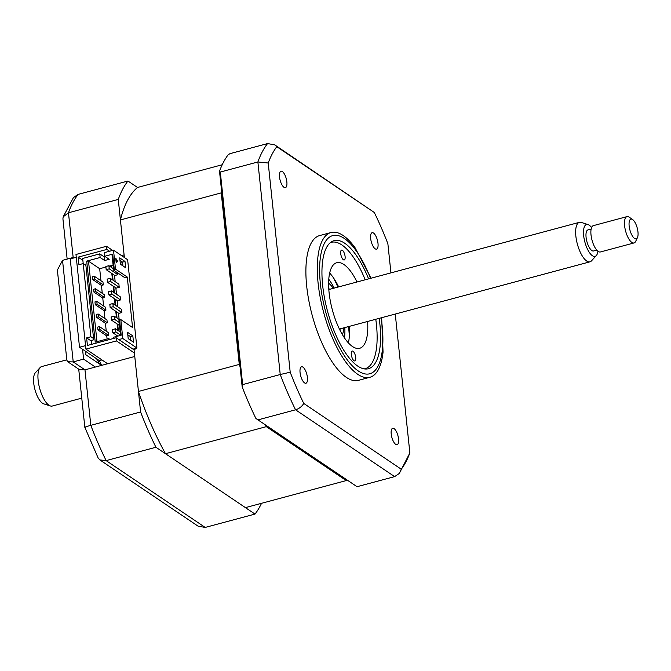 <?xml version="1.0" encoding="UTF-8"?>
<svg xmlns="http://www.w3.org/2000/svg" width="671" height="671" viewBox="0 0 671 671"><rect width="100%" height="100%" fill="white"/><g stroke="black" fill="none" stroke-linecap="round" stroke-linejoin="round"><path stroke-width="1.01" d="M85.922 349.113L116.469 340.918L116.142 337.765L87.423 345.464L86.626 337.89L90.904 336.75L83.212 263.56L78.935 264.709L78.138 257.144L106.857 249.436L106.521 246.282L75.974 254.477L85.922 349.113L107.637 363.757M134.41 353.013L116.469 340.918M112.644 250.417L106.521 246.282M109.541 251.248L106.857 249.436M347.008 479.941A171.013 63.493 -105 0 1 346.253 480.579L245.435 507.628L165.494 453.705A171.013 63.493 -105 0 1 138.444 391.461L134.074 349.859L116.142 337.765M82.852 260.314L78.138 257.144M85.896 265.372L83.212 263.56L82.65 258.461L99.761 253.873L100.147 257.496L104.626 260.516L109.205 259.291L104.726 256.272L104.349 252.64L113.508 250.182L115.496 269.105L127.264 277.039L132.564 327.515L120.805 319.581L119.581 319.908L118.952 320.629L120.503 335.391M93.588 338.553L90.904 336.75M91.34 341.069L86.626 337.89M82.567 349.297L83.598 359.119L95.357 367.054L134.77 356.486L140.6 411.977A183.963 68.299 75 0 0 155.932 447.255L254.997 514.078L205.192 527.431L198.037 526.139L99.87 459.92L98.109 457.899L84.84 427.377L78.725 369.159M254.997 514.078A183.963 68.299 75 0 0 261.539 503.3M124.37 257.505L120.419 219.937A171.013 63.493 -105 0 1 137.513 187.469L127.951 181.019L78.146 194.38A183.963 68.299 75 0 0 68.467 212.774L73.189 257.731M127.951 181.019A183.963 68.299 75 0 0 118.264 199.421L68.467 212.774L63.166 216.85L73.458 197.551L78.146 194.38M67.763 361.77L66.857 360.26L57.379 270.069L62.537 260.34L73.214 361.912L84.974 369.838L79.53 369.704L67.763 361.77L73.214 361.912L83.598 359.119M67.15 259.098L62.923 218.83L63.166 216.85M155.932 447.255L106.135 460.608L99.87 459.92M100.289 365.737L100.155 364.428L85.871 354.8L85.502 351.285M73.609 258.008L72.921 257.547L72.988 258.176M95.357 367.054L84.974 369.838L90.803 425.339C85.41 426.848 83.707 427.536 85.695 427.402M140.6 411.977L90.803 425.339A183.963 68.299 75 0 0 106.135 460.608L205.192 527.431M118.264 199.421L124.093 254.913L121.535 255.601M72.921 257.547L62.537 260.34M99.417 363.934A17.035 6.324 75 0 0 96.423 358.641M373.504 233.038A8.513 3.162 75 0 0 372.128 232.694A8.513 3.162 75 0 0 370.895 240.075A8.513 3.162 75 0 0 375.164 248.807A8.513 3.162 75 0 0 376.54 249.142A8.513 3.162 75 0 0 377.765 241.77A8.513 3.162 75 0 0 373.504 233.038M394.062 428.61A8.513 3.162 75 0 0 392.686 428.266A8.513 3.162 75 0 0 391.453 435.647A8.513 3.162 75 0 0 395.714 444.378A8.513 3.162 75 0 0 397.098 444.722A8.513 3.162 75 0 0 398.322 437.341A8.513 3.162 75 0 0 394.062 428.61M302.915 367.121A8.513 3.162 75 0 0 301.539 366.785A8.513 3.162 75 0 0 300.306 374.166A8.513 3.162 75 0 0 304.567 382.898A8.513 3.162 75 0 0 305.951 383.233A8.513 3.162 75 0 0 307.175 375.861A8.513 3.162 75 0 0 302.915 367.121M282.357 171.55A8.513 3.162 75 0 0 280.981 171.214A8.513 3.162 75 0 0 279.748 178.587A8.513 3.162 75 0 0 284.018 187.318A8.513 3.162 75 0 0 285.393 187.662A8.513 3.162 75 0 0 286.618 180.281A8.513 3.162 75 0 0 282.357 171.55M371.055 278.213L355.043 247.691A74.951 27.821 75 0 0 343.149 235.513A74.951 27.821 75 0 0 331.021 232.518L319.622 235.58A74.951 27.821 75 0 0 308.811 300.507A74.951 27.821 75 0 0 346.328 377.362A74.951 27.821 75 0 0 358.457 380.356L369.855 377.295A74.951 27.821 75 0 0 383.057 352.132L381.648 317.702M331.021 232.518A74.951 27.821 75 0 0 320.218 297.454A74.951 27.821 75 0 0 357.735 374.301A74.951 27.821 75 0 0 369.855 377.295M368.58 278.876A66.295 24.609 75 0 0 344.81 243.305A66.295 24.609 75 0 0 334.083 240.654A66.295 24.609 75 0 0 324.529 298.092A66.295 24.609 75 0 0 357.71 366.072A66.295 24.609 75 0 0 368.429 368.715A66.295 24.609 75 0 0 379.165 318.364M395.261 314.045L409.864 452.925A178.838 66.395 -105 0 1 401.283 469.222L303.778 403.456C301.833 406.592 299.09 408.714 295.55 409.796L257.974 419.878L255.894 418.452A183.963 68.299 -105 0 1 242.181 386.89L219.509 171.214L220.306 172.044L257.882 161.971L268.215 163.003A178.838 66.395 -105 0 1 276.796 146.706L374.292 212.481A178.838 66.395 -105 0 1 387.872 243.716L390.941 272.879M220.306 172.044L242.65 384.609L280.226 374.527L257.882 161.971A183.963 68.299 -105 0 1 267.57 143.569L274.724 144.861L276.796 146.706M257.974 419.878L357.039 486.701L394.615 476.62L295.55 409.796A183.963 68.299 -105 0 1 280.226 374.527L290.207 372.212L268.215 163.003M219.509 171.214A183.963 68.299 -105 0 1 228.174 154.749L229.994 153.651L267.57 143.569M242.65 384.609L242.181 386.89M303.778 403.456A178.838 66.395 -105 0 1 290.207 372.212M274.724 144.861L374.292 212.481M409.864 452.925L399.312 473.449L394.615 476.62M401.283 469.222L399.312 473.449M340.692 253.546A5.108 1.896 -105 0 1 341.573 250.098A5.108 1.896 -105 0 1 345.104 256.523A5.108 1.896 -105 0 1 344.223 259.971A5.108 1.896 -105 0 1 340.692 253.546M364.21 368.882A65.406 24.282 75 0 0 373.11 360.897A65.406 24.282 75 0 0 376.431 324.546A65.406 24.282 75 0 0 375.777 319.27M351.302 354.489A5.108 1.896 -105 0 1 352.183 351.042A5.108 1.896 -105 0 1 355.714 357.467A5.108 1.896 -105 0 1 354.833 360.914A5.108 1.896 -105 0 1 351.302 354.489M367.591 321.468A44.286 16.44 -105 0 1 359.673 348.283A44.286 16.44 -105 0 1 329.092 292.615A44.286 16.44 -105 0 1 336.733 262.73A44.286 16.44 -105 0 1 356.997 281.988M329.671 273.03A44.286 16.44 -105 0 1 338.662 286.903M349.255 326.383A44.286 16.44 -105 0 1 348.408 342.898M365.183 279.79A65.406 24.282 75 0 0 342.051 245.083A65.406 24.282 75 0 0 330.342 242.634M85.552 345.624L79.513 347.243L70.229 258.914L76.268 257.295M79.513 347.243L99.358 360.629L101.958 359.933M99.358 360.629L101.615 365.376M119.975 260.365L122.567 262.109L122.969 265.942M125.007 261.455L125.67 267.763L120.377 264.189L119.715 257.882L125.007 261.455L122.567 262.109M106.748 335.894L108.576 335.408L99.761 329.453L99.459 326.618L97.63 327.104L97.924 329.947L106.748 335.894L107.075 338.989M99.761 329.453L97.924 329.947M108.576 335.408L108.283 332.564L99.459 326.618M98.134 314.003L106.957 319.95L107.251 322.785L98.436 316.838L98.134 314.003L96.297 314.489L96.599 317.333L105.422 323.279L106.253 331.197M98.436 316.838L96.599 317.333M96.809 301.38L105.624 307.335L105.926 310.17L97.102 304.223L96.809 301.38L94.972 301.875L95.274 304.709L104.097 310.665L104.928 318.582M97.102 304.223L95.274 304.709M102.764 298.041L104.601 297.555L95.777 291.6L95.483 288.765L93.646 289.251L93.948 292.095L102.764 298.041L103.602 305.959M95.777 291.6L93.948 292.095M104.601 297.555L104.299 294.712L95.483 288.765M101.438 285.427L103.275 284.932L94.452 278.985L94.158 276.15L92.321 276.637L92.623 279.48L101.438 285.427L102.277 293.344M94.452 278.985L92.623 279.48M103.275 284.932L102.973 282.097L94.158 276.15M111.151 267.201L110.992 265.674L113.173 265.649M111.579 266.077L111.738 267.595M112.392 273.852L113.064 280.21M113.718 286.467L114.389 292.833M115.043 299.081L115.714 305.448M116.368 311.705L117.039 318.062M117.702 324.319L118.364 330.686M117.777 330.283L117.106 323.925M116.452 317.668L115.781 311.31M115.127 305.053L114.456 298.687M113.802 292.43L113.131 286.072M112.476 279.815L111.805 273.449M110.992 265.674L109.49 266.077M105.901 267.041L99.685 268.71L100.944 280.73M105.926 310.17L104.097 310.665M107.251 322.785L105.422 323.279M99.685 268.71L88.513 261.17L86.702 261.103L100.147 257.496M96.976 341.698L88.513 261.17M91.675 344.324L91.273 340.474L93.714 339.82L85.762 264.114L84.521 264.441M104.726 256.272L112.669 254.133L114.28 269.44L115.496 269.105M99.761 253.873L104.24 256.892L104.626 260.516M104.24 256.892L105.255 256.624M120.419 219.937L221.237 192.887A171.013 63.493 -105 0 1 221.623 191.361M137.513 187.469L222.218 164.747M346.253 480.579L266.312 426.655A171.013 63.493 -105 0 1 265.305 424.818M165.494 453.705L266.312 426.655M240.059 366.743A171.013 63.493 -105 0 1 239.27 364.42L221.237 192.887M138.444 391.461L239.27 364.42M134.879 348.568L134.988 349.616L134.074 349.859M113.508 250.182L127.624 259.702L136.909 348.023L133.848 348.845L134.988 349.616M118.826 339.568L122.793 338.503L136.909 348.023M113.365 338.503L113.248 337.337L121.191 335.206L119.581 319.908M120.805 319.581L122.793 338.503M109.935 339.425L108.66 338.561L108.786 339.736M108.66 338.561L95.223 342.168L86.702 261.103M132.833 335.894L133.495 342.21L128.203 338.637L127.54 332.33L132.833 335.894L130.392 336.557L130.786 340.382M127.8 334.812L130.392 336.557M116.15 262.311L117.115 261.69L115.865 259.568M117.727 261.522L116.175 262.529L115.714 258.117L117.727 261.522L117.115 261.69M112.669 254.133L112.032 254.863L113.642 270.161L124.814 277.693L127.264 277.039M113.642 270.161L114.28 269.44M122.608 262.562L120.277 263.183M119.228 287.305L118.901 284.152L110.22 278.297L107.167 279.119L107.503 282.273L110.556 281.451L119.228 287.305L116.175 288.127L107.503 282.273M110.22 278.297L110.556 281.451M121.879 312.543L121.552 309.381L112.879 303.535L109.818 304.357L110.153 307.511L113.206 306.689L121.879 312.543L118.826 313.357L110.153 307.511M112.879 303.535L113.206 306.689M119.715 319.874L114.204 316.15L111.151 316.972L111.478 320.126L114.531 319.304L119.136 322.407M119.463 325.51L111.478 320.126M114.204 316.15L114.531 319.304M114.85 275.504L106.177 269.658L109.23 268.836L117.903 274.682L114.85 275.504M113.5 268.786L108.895 265.682L105.842 266.504L106.177 269.658M108.895 265.682L109.23 268.836M117.903 274.682L117.719 272.904M120.126 331.877L115.529 328.773L112.476 329.587L112.803 332.741L115.857 331.927L120.461 335.03M115.529 328.773L115.857 331.927M117.802 336.112L112.803 332.741M120.554 299.92L120.226 296.767L111.554 290.92L111.881 294.074L120.554 299.92L117.5 300.742L108.828 294.888L111.881 294.074M114.506 275.278L115.177 281.644M115.84 287.893L116.502 294.259M117.165 300.516L117.828 306.873M118.49 313.131L119.161 319.497M111.554 290.92L108.492 291.734L108.828 294.888M329.704 289.302A23.166 8.597 75 0 0 328.84 288.647A23.166 8.597 75 0 0 328.756 288.589M342.395 334.594A29.298 10.879 75 0 0 343.913 327.817M333.328 288.337A29.298 10.879 75 0 0 328.614 283.229M339.836 329.88A23.166 8.597 75 0 0 340.298 328.79M328.773 279.295A40.881 15.173 -105 0 1 334.217 288.094M344.81 327.582A40.881 15.173 -105 0 1 344.5 337.924M349.306 336.532A57.916 21.497 75 0 0 348.484 326.592M337.899 287.113A57.916 21.497 75 0 0 333.63 278.096M630.052 230.514A10.216 3.791 75 0 0 637.45 237.618A10.216 3.791 75 0 0 637.064 227.419A10.216 3.791 75 0 0 632.594 219.526A10.216 3.791 75 0 0 630.052 230.514M637.45 237.618L635.689 241.325A13.63 5.058 -105 0 1 634.036 242.944A13.63 5.058 -105 0 1 625.825 231.847A13.63 5.058 -105 0 1 626.974 216.624A13.63 5.058 -105 0 1 629.222 217.194L632.594 219.526M626.974 216.624L593.365 225.641A13.63 5.058 75 0 0 592.216 240.864A13.63 5.058 75 0 0 600.428 251.96L634.036 242.944M50.426 405.972L43.649 403.825A16.507 6.131 -105 0 1 35.186 390.447A16.507 6.131 -105 0 1 35.328 372.799L40.117 367.557A20.44 7.591 75 0 0 39.95 389.398A20.44 7.591 75 0 0 50.426 405.972A20.44 7.591 75 0 0 52.254 406.047L81.77 398.138M596.309 255.584L591.52 260.834A20.44 7.591 -105 0 1 589.968 261.816A20.44 7.591 -105 0 1 577.664 245.167A20.44 7.591 -105 0 1 579.383 222.336A20.44 7.591 -105 0 1 581.212 222.411L587.989 224.559A16.507 6.131 75 0 0 585.12 242.936A16.507 6.131 75 0 0 596.309 255.584A16.507 6.131 75 0 0 597.928 251.206M591.143 229.054L587.964 229.91A10.904 4.051 75 0 0 587.041 242.088A10.904 4.051 75 0 0 593.609 250.971L596.787 250.115M591.579 227.544A16.507 6.131 75 0 0 587.989 224.559M66.815 359.824L41.669 366.567A20.44 7.591 75 0 0 40.117 367.557M370.543 278.348A71.537 26.563 75 0 0 344.298 238.448A71.537 26.563 75 0 0 320.386 283.858A71.537 26.563 75 0 0 358.222 370.929A71.537 26.563 75 0 0 381.136 317.836M342.051 245.083L340.96 244.336M589.968 261.816L339.409 329.025M579.383 222.336L328.824 289.545"/></g></svg>
